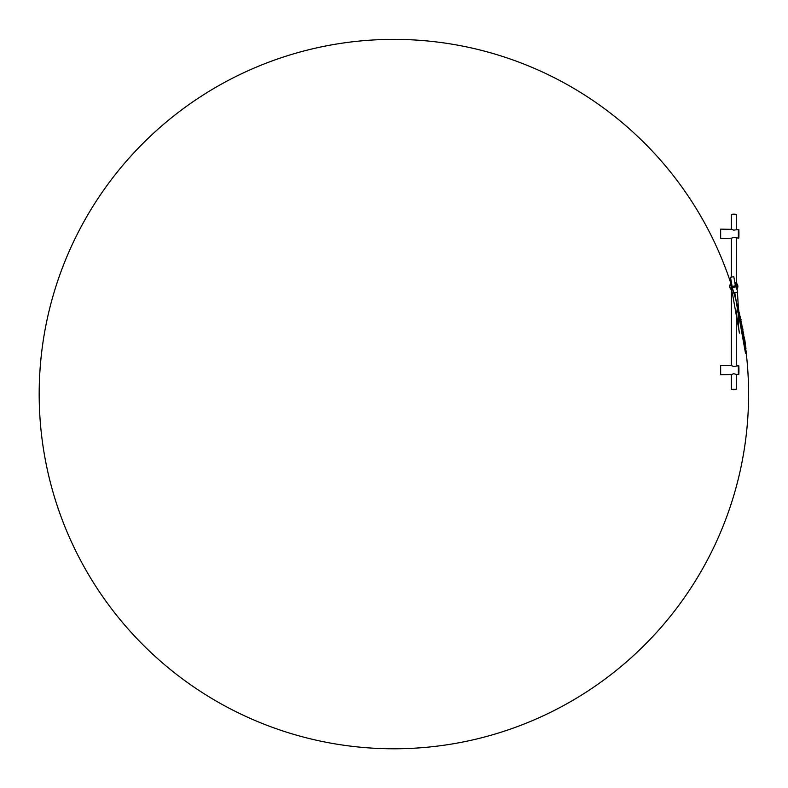 <?xml version="1.0" encoding="UTF-8"?>
<svg xmlns="http://www.w3.org/2000/svg" width="788" height="788" viewBox="0 0 788 788"><rect width="100%" height="100%" fill="white"/><g stroke="black" fill="none" stroke-linecap="round" stroke-linejoin="round"><path stroke-width="1.18" d="M736.278 229.436L736.278 214.641L731.343 214.641L736.061 214.366A12.677 12.677 0 0 0 731.56 214.366M736.317 374.448L733.805 373.709L731.303 374.536L720.656 374.724L720.656 365.445L731.303 365.632L733.805 366.459L738.356 365.75L738.356 374.408L736.278 374.418L736.278 389.213L731.343 389.213L731.343 374.507M731.303 365.632L731.343 289.62M731.274 283.197L731.343 282.055M731.343 277.1L731.343 238.193M731.303 229.318L733.805 230.145L738.356 229.446L738.356 238.104L733.805 237.395L731.303 238.222L720.656 238.409L720.656 229.131L731.343 229.347L731.343 214.641M736.278 365.74L736.278 315.23M736.278 283.148L736.317 238.134M736.258 214.641L731.362 214.602M736.258 389.213L731.56 389.489A12.677 12.677 0 0 0 736.061 389.489M731.362 389.213L736.258 389.252M738.72 238.134L738.839 229.525A95.653 95.653 0 0 1 738.839 238.025L738.72 229.406M738.72 374.448L738.839 365.829A95.653 95.653 0 0 1 738.839 374.33L738.72 365.721M736.504 283.335L735.44 282.656A4.068 4.068 0 0 1 735.46 282.665L735.608 282.734M735.312 282.734L736.475 289.196L735.5 282.685M735.539 282.705L735.785 282.833A4.068 4.068 0 0 1 737.036 288.861L737.016 288.881M736.741 289.196L736.957 288.96A4.068 4.068 0 0 1 736.967 288.94L737.686 292.181L734.672 292.712L737.351 308.256L734.78 292.693M731.707 289.856L731.835 289.935A4.068 4.068 0 0 1 729.806 287.088A4.068 4.068 0 0 1 729.796 287.059A4.068 4.068 0 0 1 730.732 283.719L731.885 289.836A3.95 3.95 -142.4 0 1 730.821 283.798L731.156 283.463M730.988 283.463A4.068 4.068 0 0 1 731.52 283.02L730.988 283.453M731.717 289.866L732.15 293.156L734.712 292.703M731.835 289.935L731.126 283.581A88.955 7.742 80 0 0 732.219 289.935L731.175 283.522M735.401 282.823A88.945 7.742 -100 0 1 736.514 289.176L735.303 282.793M736.879 289.048L735.736 282.931A3.95 3.95 -142.4 0 1 736.8 288.969L736.879 289.048A4.068 4.068 0 0 0 735.785 282.833L735.785 282.833M731.254 289.541L732.269 289.945M731.668 286.448L734.889 286.113L735.145 287.049L734.889 286.113L734.042 286.024L735.844 285.709M732.702 286.497L732.781 287.462L732.702 286.497L731.707 286.665M732.781 287.462L735.145 287.049M735.401 285.788L732.111 286.369L730.496 277.258L733.795 276.667L735.401 285.788M734.032 292.831L732.446 293.106M739.016 312.107L739.154 312.186A9.564 9.564 0 0 1 739.4 313.25L746.206 351.872A9.564 9.564 0 0 1 746.335 352.935A9.564 9.564 0 0 1 746.335 352.955L739.154 312.186L746.335 352.955L745.497 353.211L738.415 313.722C737.745 319.13 738.238 327.266 739.44 333.157L732.377 293.116M736.928 305.754L736.701 304.473M736.465 303.075L736.258 301.873M736.189 301.459L735.903 299.824M738.208 316.559L738.386 314.028M738.159 312.816L737.351 308.256C736.563 312.363 736.504 316.402 737.184 320.361L736.859 317.988M737.538 308.226L738.257 305.793L738.908 312.117L738.415 313.722M738.878 329.463L739.44 333.157C738.356 327.02 738.021 320.568 738.435 313.811L738.425 313.772M738.691 312.708L738.523 313.614M738.415 312.521L738.632 311.9M737.44 292.23L738.257 305.793M745.586 348.03A354.708 354.708 0 0 1 745.635 348.394L745.714 346.602M745.369 346.641L745.399 346.631A354.708 354.708 0 0 0 745.31 345.962L745.359 343.893M742.897 330.812L743.123 332.083L742.897 330.812A354.708 354.708 0 0 1 743.133 332.083L743.301 332.9A354.708 354.708 0 0 1 743.498 334.171L743.439 334.181M741.006 321.12A354.708 354.708 0 0 1 741.104 321.583L741.144 322.253A354.708 286.96 -10 0 1 741.252 322.725L741.528 322.184M740.74 318.372L740.405 318.46A354.708 354.708 0 0 1 740.582 319.11A354.708 354.708 0 0 0 155.61 131.33A354.708 354.708 0 0 0 285.473 731.816A354.708 354.708 0 0 0 740.582 319.11A354.708 354.708 0 0 0 155.61 131.33A354.708 354.708 0 0 0 285.473 731.816A354.708 354.708 0 0 0 740.582 319.11L740.937 319.475M740.129 317.081A354.708 354.708 0 0 0 740.05 316.717L739.962 316.303A354.708 354.708 0 0 0 153.493 133.261A354.708 354.708 0 0 0 288.211 732.682A354.708 354.708 0 0 0 739.962 316.303A354.708 354.708 0 0 0 153.493 133.261A354.708 354.708 0 0 0 288.211 732.682A354.708 354.708 0 0 0 739.873 315.909M745.744 349.212A354.708 354.708 0 0 0 745.694 348.808L746.019 348.326M742.651 329.837L742.788 330.625A354.708 109.611 -10 0 1 742.838 330.802L742.621 329.955M744.384 339.628L744.355 337.51M742.463 326.793L741.941 326.193L742.06 326.862A354.708 208.495 -10 0 1 742.138 327.207L741.705 323.838M742.582 329.67L742.394 327.749M742.976 329.689L742.434 328.98L742.572 329.758A354.708 109.611 -10 0 1 742.621 329.945M744.059 337.225L743.527 335.087A354.708 109.611 170 0 1 743.537 335.274L743.675 336.052M744.394 337.756L744.01 337.825A354.708 208.495 170 0 1 744.049 338.17L744.168 338.84M740.878 320.588L741.045 319.455M741.144 322.253L741.065 321.76M741.754 325.464L741.528 324.479M741.666 325.217L741.557 324.548M742.345 328.813L742.444 328.054M742.818 328.803L742.178 328.123L742.316 328.901A354.708 109.611 -10 0 1 742.375 329.079L742.739 329.039M743.104 332.083L743.537 332.861L743.271 332.053M744.118 336.88L743.596 335.974A354.708 109.611 170 0 1 743.596 336.161L743.734 336.949M744.374 340.593L744.207 339.5A354.708 208.495 170 0 1 744.246 339.845L744.365 340.514M744.877 343.479L744.709 342.337A354.708 286.96 170 0 1 744.778 342.819L744.857 343.302M740.287 317.919L740.434 316.648M740.592 317.554L740.208 317.623A354.708 337.343 -10 0 1 740.336 318.175M740.769 320.539L740.651 319.967M740.543 319.495L740.631 319.987A354.708 286.96 -10 0 1 740.74 320.46L740.493 319.327M741.35 323.829L741.114 322.834M741.262 323.582L741.144 322.913M742.434 327.985L741.912 327.266L742.05 328.054A354.708 109.611 -10 0 1 742.109 328.232L742.296 327.197M743.133 332.083L742.946 332.96M743.636 336.87A354.708 109.611 170 0 1 743.636 337.057L744.158 337.796L743.98 336.791M744.424 341.263L744.394 341.184A354.708 208.495 170 0 1 744.424 341.529L744.542 342.199M745.359 344.583L745.005 344.642A354.708 286.96 170 0 1 745.064 345.124L744.985 344.474M745.763 346.858L745.409 346.927A354.708 337.343 170 0 1 745.478 347.488L745.862 347.419M745.448 347.183L745.379 346.661M745.212 343.066L745.005 341.184M741.685 323.769L741.478 321.868M743.527 335.067L743.793 334.329M744.985 341.096L744.67 339.313M744.542 342.278L744.384 341.096M745.162 345.784L745.438 345.055M738.839 229.525L738.839 238.025M738.839 365.829L738.839 374.33M729.806 287.088A4.068 4.068 0 0 1 729.796 287.059A4.068 4.068 0 0 1 730.732 283.719M735.371 282.833L736.494 289.186M735.884 285.936L734.889 286.113M745.497 353.211L738.533 313.713M736.445 283.286L734.82 282.439"/></g></svg>
